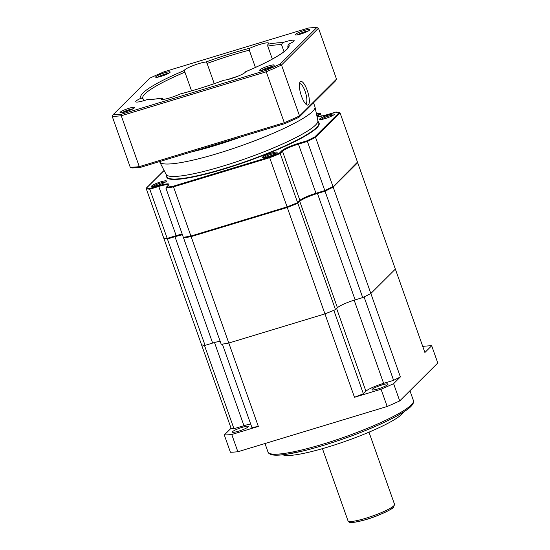 <?xml version="1.0" encoding="UTF-8"?>
<svg xmlns="http://www.w3.org/2000/svg" width="550" height="550" viewBox="0 0 550 550"><rect width="100%" height="100%" fill="white"/><g stroke="black" fill="none" stroke-linecap="round" stroke-linejoin="round"><path stroke-width="0.82" d="M231.083 428.237A106.432 15.73 -19.5 0 0 233.963 428.718L204.428 345.311A106.432 15.73 160.5 0 1 201.548 344.829L231.083 428.237L224.304 434.988L230.416 452.244A123.399 18.239 -19.5 0 0 237.861 451.749L387.172 406.491A123.399 18.239 -19.5 0 0 399.719 400.922L437.786 363L431.674 345.744A123.399 18.239 -19.5 0 0 424.229 346.239L422.833 346.658M238.377 431.241A8.484 1.251 -19.5 0 0 248.353 426.436A8.484 1.251 -19.5 0 0 242.33 427.302A8.484 1.251 -19.5 0 0 232.354 432.101A8.484 1.251 -19.5 0 0 238.377 431.241M233.963 428.718L243.946 425.686A15.428 2.282 160.5 0 1 250.663 424.002M258.335 426.436L228.8 343.035L324.947 313.885L354.482 397.293A106.432 15.73 -19.5 0 0 363.371 393.745L333.836 310.337A106.432 15.73 160.5 0 1 324.947 313.885L228.8 343.035L191.118 236.617A106.432 15.73 -19.5 0 1 183.542 237.882L221.224 344.3A106.432 15.73 -19.5 0 0 228.8 343.035A106.432 15.73 160.5 0 1 222.379 344.128L251.914 427.529A106.432 15.73 -19.5 0 0 258.335 426.436L231.756 434.493A123.399 18.239 -19.5 0 1 224.304 434.988M354.482 397.293L381.061 389.235A123.399 18.239 -19.5 0 0 393.607 383.666L400.386 376.915A106.432 15.73 -19.5 0 1 393.601 380.325L364.066 296.918A106.432 15.73 160.5 0 0 370.851 293.507L395.361 269.094L424.896 352.495L431.674 345.744M363.371 393.745L365.915 391.208A15.428 2.282 160.5 0 1 383.618 383.35L393.601 380.325M378.043 388.905A8.484 1.251 -19.5 0 0 388.018 384.099A8.484 1.251 -19.5 0 0 381.996 384.959A8.484 1.251 -19.5 0 0 372.02 389.764A8.484 1.251 -19.5 0 0 378.043 388.905M423.603 348.831A8.484 1.251 -19.5 0 0 423.624 348.631A8.484 1.251 -19.5 0 0 423.479 348.487M362.704 297.577L325.022 191.166L317.453 193.462L355.135 299.874L362.704 297.577A106.432 15.73 -19.5 0 0 370.851 293.507L400.386 376.915M399.719 400.922L393.607 383.666M387.172 406.491L381.061 389.235M237.861 451.749L231.756 434.493M403.618 412.033L403.631 412.005A64.783 9.577 160.5 0 1 402.016 414.109A64.783 9.577 -19.5 0 1 341.309 442.709A64.783 9.577 -19.5 0 1 282.858 454.802L282.824 454.781M167.619 238.762L163.866 238.418L201.548 344.829A106.432 15.73 -19.5 0 0 205.074 345.366L167.392 238.947L174.955 236.658L212.637 343.069L205.074 345.366M220.144 341.254A15.428 2.282 -19.5 0 0 212.637 343.069M191.118 236.617L287.265 207.474L324.947 313.885A106.432 15.73 -19.5 0 0 335.5 309.657L297.818 203.246L299.743 201.321L337.432 307.732L335.5 309.657M355.135 299.874A15.428 2.282 -19.5 0 0 337.432 307.732M325.022 191.166A106.432 15.73 -19.5 0 0 333.169 187.096L370.851 293.507L395.361 269.094L357.679 162.676A106.432 15.73 -19.5 0 0 357.418 162.614M333.169 187.096L357.679 162.676M317.453 193.462A15.428 2.282 -19.5 0 0 299.743 201.321M287.265 207.474A106.432 15.73 -19.5 0 0 297.818 203.246M182.462 234.843A15.428 2.282 -19.5 0 0 174.955 236.658M163.866 238.418A106.432 15.73 -19.5 0 0 167.392 238.947M152.969 186.45A6.944 1.024 160.5 0 1 160.958 182.896A6.944 1.024 160.5 0 1 165.509 182.016M157.197 185.474A7.865 1.162 160.5 0 1 151.759 186.409A7.865 1.162 160.5 0 1 160.868 181.823A7.865 1.162 160.5 0 1 166.423 181.211A7.865 1.162 160.5 0 1 157.197 185.474M325.036 118.614A7.865 1.162 160.5 0 1 319.591 119.549A7.865 1.162 160.5 0 1 328.701 114.957A7.865 1.162 160.5 0 1 334.256 114.352A7.865 1.162 160.5 0 1 325.036 118.614M267.891 156.716A7.865 1.162 160.5 0 1 262.453 157.651A7.865 1.162 160.5 0 1 271.562 153.065A7.865 1.162 160.5 0 1 277.118 152.453A7.865 1.162 160.5 0 1 267.891 156.716M320.808 119.591A6.944 1.024 160.5 0 1 328.79 116.036A6.944 1.024 160.5 0 1 333.341 115.149M263.663 157.692A6.944 1.024 160.5 0 1 271.652 154.137A6.944 1.024 160.5 0 1 276.203 153.257M164.106 170.486L146.644 187.88A105.813 15.641 -19.5 0 0 149.999 188.389L158.689 185.756A14.499 2.145 160.5 0 1 168.568 185.103L165.921 188.127A106.432 15.73 -19.5 0 0 173.498 186.863L173.58 186.099M297.323 203.342L297.612 202.668L297.323 203.342L297.612 202.668L280.197 153.484L279.503 153.01A105.813 15.641 -19.5 0 1 269.459 157.039L173.566 186.106A105.813 15.641 -19.5 0 1 166.354 187.309L165.921 188.127L183.336 237.311L184.016 237.683L191.338 236.459M297.399 203.314L287.265 207.377L269.445 157.039M316.944 116.194A14.499 2.145 160.5 0 0 327.209 114.682L335.899 112.042L336.538 112.386L335.899 112.042A105.813 15.641 -19.5 0 1 339.254 112.558L340.058 112.922L315.549 137.342L332.963 186.519A106.432 15.73 160.5 0 1 324.816 190.589L307.402 141.412A106.432 15.73 -19.5 0 0 315.549 137.342L314.82 136.895L339.254 112.558L340.058 112.922L357.479 162.106L332.743 187.192L324.899 191.111M321.344 116.167L320.389 113.458L319.708 113.08L316.394 113.603A105.813 15.641 -19.5 0 1 319.55 113.121L317.329 115.328A0.619 0.584 45.1 0 1 318.099 115.734L320.389 113.458M324.892 191.111L316.161 193.758L324.878 191.111L324.816 190.589L324.878 191.111L324.816 190.589L315.837 193.311A13.881 2.049 -19.5 0 0 299.901 200.386L297.612 202.668A106.432 15.73 160.5 0 1 287.059 206.896L190.912 236.046A106.432 15.73 160.5 0 1 183.336 237.311M324.913 191.091A105.813 15.641 160.5 0 0 332.64 187.227L332.963 186.519M357.081 162.889L357.479 162.106M279.503 153.01L281.717 150.803A0.619 0.584 45.1 0 1 282.487 151.209L280.197 153.484A106.432 15.73 -19.5 0 1 269.644 157.719L173.498 186.863L190.912 236.046L191.407 236.431L190.912 236.046L191.407 236.431L287.251 207.377M176.461 236.101L167.819 238.721L167.186 238.377L149.772 189.193L158.751 186.471L176.165 235.654L167.186 238.377A106.432 15.73 160.5 0 1 163.659 237.841L146.245 188.664A106.432 15.73 -19.5 0 0 149.772 189.193L149.999 188.389M167.819 238.721L167.186 238.377L167.819 238.721M164.471 238.205L163.659 237.841M281.717 150.803A14.499 2.145 160.5 0 1 298.361 143.412L307.051 140.779L307.402 141.412L298.423 144.134L316.161 193.758A14.499 2.145 -19.5 0 0 299.894 200.819M314.999 106.968L317.893 120.691A80.513 11.901 -19.5 0 1 223.156 166.045A80.513 11.901 160.5 0 1 166.127 174.433L159.741 161.947A82.369 12.176 -19.5 0 0 218.082 153.368A82.369 12.176 -19.5 0 0 314.999 106.968A82.369 12.176 -19.5 0 0 314.93 106.741L313.528 102.774M159.596 161.576L159.644 161.728A82.369 12.176 -19.5 0 0 159.741 161.947M204.139 148.074A82.369 12.176 -19.5 0 0 215.084 144.904A82.369 12.176 160.5 0 0 226.449 141.309M214.252 83.662L207.096 63.449L205.858 62.04A12.341 1.822 -19.5 0 0 194.184 65.175A12.341 1.822 -19.5 0 0 184.669 69.898A12.341 1.822 -19.5 0 0 184.312 70.489L184.374 70.737M288.118 47.183L287.767 46.2L288.64 44.158A12.341 1.822 -19.5 0 0 293.789 41.216A12.341 1.822 -19.5 0 0 294.133 40.521A12.341 1.822 -19.5 0 0 282.583 42.68L281.538 44.667L284.013 51.666M191.544 90.881L184.91 72.153A77.124 11.399 -19.5 0 0 142.752 98.306L143.131 98.931L141.247 98.093A12.341 1.822 -19.5 0 0 136.097 101.035A12.341 1.822 -19.5 0 0 135.747 101.729A12.341 1.822 -19.5 0 0 147.304 99.571L147.936 99.474C151.401 99.536 156.138 99.041 162.147 97.989L163.288 99.385M143.763 100.698L143.131 98.931M207.096 63.449A77.124 11.399 160.5 0 1 249.288 50.181L255.406 67.451M282.583 42.68A78.664 11.626 -19.5 0 0 267.877 44.199L267.74 46.097L272.332 59.077M223.809 80.293L224.029 80.211A12.341 1.822 -19.5 0 0 235.696 77.076A12.341 1.822 -19.5 0 0 245.218 72.352A12.341 1.822 -19.5 0 0 245.575 71.768L245.596 71.754M141.247 98.093A78.664 11.626 160.5 0 1 184.312 70.489L184.91 72.153M249.288 50.181L249.954 48.166A78.664 11.626 -19.5 0 0 205.858 62.04M180.379 93.968L179.926 94.084A78.664 11.626 -19.5 0 0 224.029 80.211M316.841 27.5A120.622 17.827 -19.5 0 0 308.323 28.064L164.154 71.768A120.622 17.827 -19.5 0 0 149.799 78.134L113.039 114.751A120.622 17.827 -19.5 0 0 121.564 114.187L265.732 70.483A120.622 17.827 -19.5 0 0 280.087 64.116L316.841 27.5L318.484 28.201L281.518 65.031A121.853 18.012 -19.5 0 1 266.269 71.796L265.732 70.483M147.304 99.571A78.664 11.626 -19.5 0 0 162.002 98.051A12.341 1.822 -19.5 0 0 161.611 98.395A12.341 1.822 -19.5 0 0 161.267 99.089A12.341 1.822 -19.5 0 0 167.984 98.422A12.341 1.822 -19.5 0 0 179.926 94.084M267.877 44.199A12.341 1.822 -19.5 0 0 268.269 43.862A12.341 1.822 -19.5 0 0 268.613 43.161A12.341 1.822 -19.5 0 0 261.896 43.835A12.341 1.822 -19.5 0 0 249.954 48.166M274.024 65.553A7.714 1.141 -19.5 0 0 274.216 65.306A7.714 1.141 -19.5 0 0 268.228 66.069A7.714 1.141 -19.5 0 0 259.916 69.829A7.714 1.141 -19.5 0 0 259.841 70.4A7.714 1.141 -19.5 0 0 266.798 68.956A7.714 1.141 -19.5 0 0 274.024 65.553A7.714 1.141 -19.5 0 0 274.244 65.12A7.714 1.141 -19.5 0 0 267.685 66.241A7.714 1.141 -19.5 0 0 259.916 69.829A7.714 1.141 -19.5 0 0 259.703 70.269A7.714 1.141 -19.5 0 0 266.255 69.142A7.714 1.141 -19.5 0 0 274.024 65.553M134.358 107.889A7.714 1.141 -19.5 0 0 134.551 107.649A7.714 1.141 -19.5 0 0 128.562 108.405A7.714 1.141 -19.5 0 0 120.251 112.166A7.714 1.141 -19.5 0 0 120.175 112.736A7.714 1.141 -19.5 0 0 127.132 111.299A7.714 1.141 -19.5 0 0 134.358 107.889A7.714 1.141 -19.5 0 0 134.571 107.456A7.714 1.141 -19.5 0 0 128.019 108.584A7.714 1.141 -19.5 0 0 120.251 112.166A7.714 1.141 -19.5 0 0 120.037 112.606A7.714 1.141 -19.5 0 0 126.589 111.478A7.714 1.141 -19.5 0 0 134.358 107.889M169.971 72.421A7.714 1.141 -19.5 0 0 170.156 72.174A7.714 1.141 -19.5 0 0 164.175 72.937A7.714 1.141 -19.5 0 0 155.863 76.698A7.714 1.141 -19.5 0 0 155.781 77.268A7.714 1.141 -19.5 0 0 162.745 75.824A7.714 1.141 -19.5 0 0 169.971 72.421A7.714 1.141 -19.5 0 0 170.184 71.988A7.714 1.141 -19.5 0 0 163.632 73.109A7.714 1.141 -19.5 0 0 155.863 76.698A7.714 1.141 -19.5 0 0 155.643 77.138A7.714 1.141 -19.5 0 0 162.195 76.01A7.714 1.141 -19.5 0 0 169.971 72.421M309.636 30.085A7.714 1.141 -19.5 0 0 309.829 29.837A7.714 1.141 -19.5 0 0 303.841 30.601A7.714 1.141 -19.5 0 0 295.529 34.361A7.714 1.141 -19.5 0 0 295.446 34.925A7.714 1.141 -19.5 0 0 302.411 33.488A7.714 1.141 -19.5 0 0 309.636 30.085A7.714 1.141 -19.5 0 0 309.849 29.645A7.714 1.141 -19.5 0 0 303.298 30.772A7.714 1.141 -19.5 0 0 295.529 34.361A7.714 1.141 -19.5 0 0 295.309 34.794A7.714 1.141 -19.5 0 0 301.861 33.674A7.714 1.141 -19.5 0 0 309.636 30.085M113.039 114.751L112.214 116.353A121.853 18.012 -19.5 0 0 121.261 115.754L266.269 71.796L284.295 122.705A121.853 18.012 -19.5 0 0 299.544 115.933L336.511 79.111L318.484 28.201M121.564 114.187L121.261 115.754L139.287 166.657L284.295 122.705L284.577 123.695A120.622 17.827 -19.5 0 0 298.925 117.322L335.686 80.706L336.511 79.111M280.087 64.116L281.518 65.031L299.544 115.933L298.925 117.322M301.469 96.113A12.341 3.63 -106.9 0 1 299.874 82.335A12.341 3.63 -106.9 0 1 307.23 90.386A12.341 3.63 -106.9 0 1 306.687 104.809A12.341 3.63 -106.9 0 1 301.469 96.113A12.341 3.63 73.1 0 0 307.931 105.057A12.341 3.63 73.1 0 0 307.23 90.386A12.341 3.63 73.1 0 0 300.768 81.441A12.341 3.63 73.1 0 0 301.469 96.113M112.214 116.353L130.24 167.255L131.883 167.956A120.622 17.827 -19.5 0 0 140.401 167.399L284.577 123.695M140.401 167.399L139.287 166.657A121.853 18.012 -19.5 0 1 130.24 167.255M299.475 83.779A10.491 3.087 -106.9 0 1 299.613 83.724A10.491 3.087 -106.9 0 1 305.106 91.328A10.491 3.087 -106.9 0 1 305.697 103.799A10.491 3.087 -106.9 0 1 305.553 103.833M272.607 66.509A6.476 0.956 -19.5 0 0 267.059 67.939A6.476 0.956 -19.5 0 0 261.848 70.317M132.942 108.852A6.476 0.956 -19.5 0 0 127.394 110.275A6.476 0.956 -19.5 0 0 122.183 112.661M168.547 73.377A6.476 0.956 -19.5 0 0 162.999 74.807A6.476 0.956 -19.5 0 0 157.795 77.186M308.213 31.041A6.476 0.956 -19.5 0 0 302.665 32.471A6.476 0.956 -19.5 0 0 297.461 34.849M413.421 400.572C413.504 400.503 414.583 402.641 410.939 406.45C403.439 414.171 375.76 427.419 345.228 438.206C330.227 443.513 316.312 447.728 303.469 450.862L286.454 454.307C281.126 455.104 276.918 455.366 273.831 455.091C268.386 454.438 267.912 452.024 268.022 452.059A77.124 11.399 -19.5 0 0 333.548 440.811A77.124 11.399 -19.5 0 0 411.263 404.931A77.124 11.399 160.5 0 0 413.421 400.572L409.942 390.741M365.915 391.208L336.634 308.529M383.618 383.35L354.166 300.176M243.946 425.686L214.5 342.526M270.538 453.771A75.584 11.172 -19.5 0 0 337.15 440.983A75.584 11.172 -19.5 0 0 410.362 406.801M368.981 432.176L394.543 504.357A24.681 3.651 160.5 0 1 393.848 505.752A24.681 3.651 -19.5 0 1 368.981 517.234A24.681 3.651 -19.5 0 1 348.012 520.836L322.451 448.656M349.951 521.517A23.134 3.417 -19.5 0 0 368.892 518.629A23.134 3.417 -19.5 0 0 392.947 507.623M182.373 234.589A14.499 2.145 -19.5 0 0 176.509 236.087L176.165 235.654A13.881 2.049 -19.5 0 1 182.215 234.135M191.269 236.459A105.813 15.641 160.5 0 1 184.174 237.641M297.33 203.342A105.813 15.641 160.5 0 1 287.279 207.364M316.91 116.016A14.499 2.145 160.5 0 1 317.329 115.328M307.051 140.779A105.813 15.641 -19.5 0 0 314.82 136.895M166.705 176.11A80.823 11.949 -19.5 0 0 224.097 168.994A80.823 11.949 -19.5 0 0 318.498 122.354M327.209 114.682L327.264 114.661C320.286 116.407 317.082 116.985 317.632 116.407L317.707 116.517M317.694 116.428A13.881 2.049 160.5 0 1 318.099 115.734L318.374 116.511M158.689 185.756L158.751 186.471A13.881 2.049 160.5 0 1 168.554 184.986M168.568 185.103A0.619 0.584 -134.9 0 0 168.334 185.24L166.086 187.481M316.161 193.758C307.897 196.433 302.438 198.839 299.771 200.998A0.619 0.584 -134.9 0 0 299.901 200.386L282.487 151.209A13.881 2.049 160.5 0 1 298.423 144.134L298.361 143.412M166.072 174.329L166.953 176.804A80.513 11.901 -19.5 0 0 224.07 168.63A80.513 11.901 -19.5 0 0 318.746 123.056L317.866 120.574M190.953 152.075A82.369 12.176 -19.5 0 0 215.291 145.482A82.369 12.176 -19.5 0 0 241.89 136.634M245.582 71.741C261.731 64.907 273.707 58.829 281.497 53.515C288.138 49.149 288.654 45.953 288.152 46.819A77.124 11.399 -19.5 0 0 287.767 46.2M227.343 79.647A77.124 11.399 160.5 0 1 237.724 76.292M267.74 46.097A77.124 11.399 160.5 0 1 281.538 44.667M288.64 44.158A78.664 11.626 160.5 0 1 245.575 71.768M268.022 452.059L264.997 443.527M394.543 504.357L393.525 507.272C395.003 507.623 377.493 516.821 363.536 520.259C348.343 523.999 349.271 522.376 348.012 520.836M357.328 162.731L332.853 187.11M339.639 112.544L336.105 112.001M335.968 112.014L327.236 114.661M182.373 234.603L167.75 238.748M146.396 188.031L164.072 170.424M287.258 207.384L191.359 236.452M299.771 200.998L297.522 203.239M223.912 80.238C208.484 85.862 193.896 90.448 180.153 94.002"/></g></svg>
